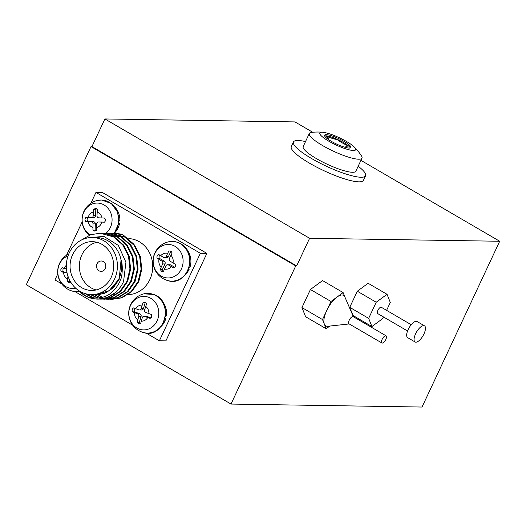 <?xml version="1.0" encoding="UTF-8"?>
<svg xmlns="http://www.w3.org/2000/svg" width="526" height="526" viewBox="0 0 526 526"><rect width="100%" height="100%" fill="white"/><g stroke="black" fill="none" stroke-linecap="round" stroke-linejoin="round"><path stroke-width="0.79" d="M167.551 280.516L167.551 280.516A19.85 17.752 -89.1 0 0 188.551 268.359A19.85 17.752 -89.1 0 0 180.24 243.669A19.85 17.752 -89.1 0 0 168.149 241.914L168.149 241.914A19.988 19.988 0 0 0 167.551 280.516C187.065 287.551 199.341 253.216 180.536 243.709C176.598 241.473 172.475 240.875 168.149 241.914M175.099 246.365A16.74 14.971 90.9 0 1 181.398 268.95A16.74 14.971 90.9 0 1 161.18 276.071A16.74 14.971 90.9 0 1 154.881 253.493A16.74 14.971 90.9 0 1 175.099 246.365M113.872 233.439A19.85 17.752 -89.1 0 0 117.383 212.28A19.85 17.752 -89.1 0 0 101.617 200.031A19.85 17.752 -89.1 0 0 97.119 200.505L97.119 200.505A19.988 19.988 0 0 0 89.223 235.26M90.406 234.813A16.74 14.971 90.9 0 1 82.602 215.719A16.74 14.971 90.9 0 1 97.665 203.075A16.74 14.971 90.9 0 1 111.433 214.884A16.74 14.971 90.9 0 1 105.904 233.327M79.229 291.483L72.18 291.056A19.85 17.752 -89.1 0 0 73.16 291.305A19.85 17.752 -89.1 0 0 79.196 291.45M75.678 288.176A16.74 14.971 90.9 0 1 69.853 288.189A16.74 14.971 90.9 0 1 57.827 272.863A16.74 14.971 90.9 0 1 68.045 255.892M142 332.07A19.85 17.752 -89.1 0 0 143.217 332.465L143.217 332.465A19.85 17.752 -89.1 0 0 164.671 318.809A19.85 17.752 -89.1 0 0 153.309 294.389A19.85 17.752 -89.1 0 0 143.815 293.856A19.85 17.752 -89.1 0 0 143.815 293.863A19.988 19.988 0 0 0 143.217 332.465C164.447 339.993 175.151 301.056 153.553 294.402L143.815 293.863M148.575 297.275A16.74 14.971 90.9 0 1 157.997 318.44A16.74 14.971 90.9 0 1 139.035 329.059A16.74 14.971 90.9 0 1 129.613 307.894A16.74 14.971 90.9 0 1 148.575 297.275M323.017 132.296A51.916 51.916 0 0 0 311.32 132.427A29.075 5.845 25.1 0 0 309.321 133.453A29.075 5.845 25.1 0 0 322.635 145.584A29.075 5.845 25.1 0 0 358.666 159.207A29.075 5.845 25.1 0 0 361.973 158.122A29.075 5.845 25.1 0 0 361.487 155.933A51.916 51.916 0 0 0 354.103 146.853A19.791 3.978 -154.9 0 1 349.882 150.009A19.791 3.978 -154.9 0 1 328.862 141.231A19.791 3.978 -154.9 0 1 323.017 132.296A19.791 3.978 -154.9 0 1 346.575 141.507A19.791 3.978 -154.9 0 1 354.103 146.853M358.167 166.242A39.818 8.008 -154.9 0 1 365.583 175.756A39.818 8.008 -154.9 0 1 311.694 158.589A39.818 8.008 -154.9 0 1 293.462 141.974A39.818 8.008 -154.9 0 1 305.514 141.579M293.462 141.974L291.305 146.583A39.818 8.008 25.1 0 0 309.538 163.191A39.818 8.008 25.1 0 0 363.42 180.365L365.583 175.756M309.321 133.453L303.193 146.537A29.075 5.845 25.1 0 0 321.603 161.469A29.075 5.845 25.1 0 0 352.538 172.285A29.075 5.845 25.1 0 0 355.846 171.2L361.973 158.122M350.283 147.964A14.537 2.926 25.1 0 0 348.56 145.978A14.537 2.926 25.1 0 0 337.054 139.272A14.537 2.926 25.1 0 0 325.66 135.826A14.537 2.926 25.1 0 0 324.608 135.938M349.231 148.076A14.537 2.926 25.1 0 0 350.881 147.536A14.537 2.926 25.1 0 0 341.676 140.067A14.537 2.926 25.1 0 0 326.212 134.656A14.537 2.926 25.1 0 0 324.555 135.202A14.537 2.926 25.1 0 0 333.76 142.671A14.537 2.926 25.1 0 0 349.231 148.076M165.44 316.823L166.387 315.83A17.391 15.55 -89.1 0 0 161.633 300.53M114.931 207.172A17.391 15.55 90.9 0 1 119.862 220.262L119.001 221.308M128.101 294.632A28.036 25.07 -89.1 0 0 149.864 279.543A28.036 25.07 -89.1 0 0 128.804 238.594M189.176 267.445L190.162 266.583A17.391 15.55 -89.1 0 0 185.967 248.581M386.071 335.812L353.183 316.645A4.155 1.663 120.2 0 0 349.231 320.202A4.155 1.663 120.2 0 0 349.001 323.819L381.883 342.991A4.155 1.663 120.2 0 0 385.834 339.428A4.155 1.663 120.2 0 0 386.071 335.812A4.155 1.663 120.2 0 0 382.119 339.375A4.155 1.663 120.2 0 0 381.883 342.991M337.146 296.94C340.986 294.297 343.583 294.336 344.931 297.052L343.116 292.568L330.979 301.483L326.758 310.504C329.631 304.534 333.096 300.011 337.146 296.94M411.22 324.713L381.311 307.276A3.636 1.453 120.2 0 0 380.995 307.191A3.636 1.453 120.2 0 0 378.03 310.031A3.636 1.453 120.2 0 0 377.648 313.555L407.565 330.992M81.175 240.165L90.663 234.721L100.137 233.202L113.596 236.924L122.775 244.978L128.502 256.254L129.948 269.049L126.93 281.397L119.935 291.437L110.059 297.631L99.453 299.084M100.137 233.202L114.293 236.937L123.472 244.991L129.199 256.267L130.645 269.056L127.627 281.41L120.632 291.443L110.756 297.637L100.966 299.156M102.34 233.281L103.852 233.261L117.311 236.983L126.49 245.037L132.223 256.313L133.67 269.102L130.645 281.456L123.649 291.496L113.78 297.683L103.168 299.143M103.852 233.261L118.008 236.996L127.187 245.044L132.92 256.326L134.367 269.115L131.342 281.469L124.346 291.503L114.477 297.696L104.681 299.215M106.061 233.334L107.574 233.32L121.033 237.042L130.211 245.096L135.938 256.372L137.385 269.161L134.367 281.515L127.371 291.555L117.495 297.742L106.89 299.202M107.574 233.32L121.73 237.055L130.908 245.103L136.635 256.386L138.088 269.174L135.064 281.528L128.068 291.562L118.192 297.755L108.402 299.274M109.776 233.393L111.288 233.373L124.747 237.101L133.926 245.149L139.66 256.432L141.106 269.22L138.082 281.574L131.086 291.608L121.217 297.801L110.611 299.261M111.288 233.373L125.444 237.108L134.623 245.162L140.357 256.445L141.803 269.233L138.779 281.588L131.783 291.621L121.914 297.815L112.117 299.327M97.547 299.103L107.041 297.578L116.055 292.18A32.967 29.476 90.9 0 1 97.547 299.103A32.967 29.476 90.9 0 1 83.299 294.731L77.532 289.721M87.526 296.71L85.034 295.395L79.465 291.042M94.167 298.117L88.059 295.441L85.495 293.712M101.314 299.156L99.802 299.07M94.969 298.163L88.756 295.454L86.54 293.988M102.826 299.116L101.314 298.932M97.658 298.11L90.288 294.547M105.029 299.215L103.523 299.13M103.175 299.09L101.663 298.893M98.178 298.064L91.018 294.58M106.541 299.176L105.036 298.992M104.687 298.939L103.181 298.643M100.203 297.782L94.049 294.632M108.751 299.274L107.238 299.182M106.89 299.149L105.384 298.952M105.036 298.893L103.53 298.577M100.644 297.696L94.792 294.678M110.263 299.235L108.751 299.051M108.402 298.998L106.896 298.702M106.548 298.623L105.049 298.209M102.452 297.262L97.823 294.731M112.465 299.333L110.96 299.241M423.647 325.607A9.343 3.735 120.2 0 0 416.04 332.919A9.343 3.735 120.2 0 0 415.06 341.972A9.343 3.735 120.2 0 0 415.882 342.189A9.343 3.735 120.2 0 0 423.496 334.878A9.343 3.735 120.2 0 0 424.475 325.824A9.343 3.735 120.2 0 0 423.647 325.607M424.475 325.824L417.072 321.511A9.343 3.735 120.2 0 0 416.25 321.294A9.343 3.735 120.2 0 0 408.636 328.605A9.343 3.735 120.2 0 0 407.663 337.659L415.06 341.972M91.432 294.593L95.64 294.659A28.555 25.531 -89.1 0 0 118.692 279.286A28.555 25.531 -89.1 0 0 96.528 237.561L92.326 237.496A28.555 25.531 -89.1 0 0 69.268 252.861A28.555 25.531 -89.1 0 0 91.432 294.593A28.555 25.531 -89.1 0 0 114.484 279.221A28.555 25.531 -89.1 0 0 92.326 237.496M94.134 294.632L95.66 294.705L109.152 290.668L118.758 279.313C121.598 273.093 122.367 266.57 121.065 259.752C122.801 262.921 122.696 276.452 120.408 279.937C118.902 285.388 111.131 294.974 104.727 296.5C100.315 298.702 88.96 299.005 83.299 294.731M116.055 292.18C120.29 287.597 122.808 283.922 123.617 281.147L125.924 262.25L118.35 245.405L103.8 236.358L87.474 237.936M138.7 323.977L140.639 323.648L142.276 317.73A2.078 1.854 90.9 0 1 144.624 316.415L150.048 318.381C151.797 317.52 152.192 316.205 151.232 314.436L145.807 312.47A2.078 1.854 90.9 0 1 144.637 309.847L146.557 303.936L145.202 302.299L143.033 302.628L141.119 308.538A2.078 1.854 90.9 0 1 138.765 309.853L133.63 307.894C132.171 308.755 131.783 310.07 132.447 311.839L137.582 313.798A2.078 1.854 90.9 0 1 138.752 316.422L137.122 322.339L138.7 323.977M69.61 280.102L69.353 281.555L67.17 281.522L69.327 282.988M68.926 282.942L70.819 282.271M88.052 217.442A2.597 2.321 -89.1 0 0 87.974 221.538L93.543 221.748A2.078 1.854 90.9 0 1 95.331 223.898L95.121 230.125L92.938 230.086L94.917 231.197M94.871 231.197L96.652 230.23L96.718 223.997A2.078 1.854 90.9 0 1 98.638 221.992L104.345 222.209C105.818 220.874 105.864 219.493 104.483 218.053L98.776 217.843A2.078 1.854 90.9 0 1 96.988 215.699L97.343 209.473L95.581 208.368M161.535 271.324L163.501 271.357L165.946 265.827A2.078 1.854 90.9 0 1 168.458 264.946L173.527 267.826C175.382 267.261 175.954 266.031 175.257 264.137L170.181 261.264A2.078 1.854 90.9 0 1 169.398 258.463L172.133 252.94L171.029 251.06L168.839 251.02L166.111 256.543A2.078 1.854 90.9 0 1 163.606 257.431L158.813 254.558C157.261 255.123 156.682 256.353 157.09 258.24L161.876 261.113A2.078 1.854 90.9 0 1 162.659 263.914L160.213 269.443L161.535 271.324M72.555 254.781A24.4 21.816 -89.1 0 0 91.498 290.437A24.4 21.816 -89.1 0 0 111.196 277.307A24.4 21.816 -89.1 0 0 92.26 241.644A24.4 21.816 -89.1 0 0 72.555 254.781M96.896 242.276A24.4 21.816 -89.1 0 0 81.852 254.926A24.4 21.816 -89.1 0 0 96.153 289.951M97.06 263.789A5.194 4.642 -89.1 0 0 101.091 271.377A5.194 4.642 -89.1 0 0 105.285 268.582A5.194 4.642 -89.1 0 0 101.255 260.995A5.194 4.642 -89.1 0 0 97.06 263.789M159.832 255.209A2.597 2.321 -89.1 0 0 159.273 258.273L164.204 261.146A2.078 1.854 90.9 0 1 164.986 263.947L162.396 269.476L160.213 269.443M162.396 269.476A2.597 2.321 -89.1 0 0 163.52 271.304M95.121 230.125A2.597 2.321 -89.1 0 0 95.936 230.934M69.353 281.555A2.597 2.321 -89.1 0 0 70.346 282.712M135.004 308.453A2.597 2.321 -89.1 0 0 134.63 311.872L139.909 313.831A2.078 1.854 90.9 0 1 141.08 316.461L139.305 322.372L137.122 322.339M139.305 322.372A2.597 2.321 -89.1 0 0 140.396 323.825M95.627 208.368L93.628 209.335L93.28 215.561A2.078 1.854 90.9 0 1 91.353 217.567L85.929 217.356C84.758 218.691 84.712 220.072 85.791 221.505L91.215 221.716A2.078 1.854 90.9 0 1 93.003 223.859L92.938 230.086M67.979 276.183L67.17 281.522M66.447 268.687L62.061 267.701C60.72 268.786 60.477 270.14 61.338 271.778L66.657 272.968A2.078 1.854 90.9 0 1 67.124 273.145M113.498 233.452L122.887 234.714A32.967 29.476 -89.1 0 0 115.168 233.439A32.967 29.476 -89.1 0 0 113.59 233.459M324.364 324.24C323.22 321.084 324.016 316.507 326.758 310.504L322.51 319.565L301.957 307.579L310.425 289.504L322.563 280.582L343.116 292.568M349.205 323.937L327.856 326.278A17.654 7.062 -59.8 0 1 324.378 324.22L322.51 319.565M185.56 274.408A17.391 15.55 -89.1 0 0 189.123 269.358L188.236 269.996M118.804 223.09L119.566 223.254A17.391 15.55 90.9 0 1 114.53 233.005M119.566 223.261L118.6 224.221M161.226 326.357A17.391 15.55 -89.1 0 0 165.756 318.763L164.783 319.604M312.74 132.269L294.987 121.92L104.891 118.955L91.945 146.583L91.018 146.57L26.3 284.73L231.013 404.06L422.036 407.045L499.7 241.256L360.928 160.358M91.945 146.583L296.657 265.919L309.604 238.285L499.7 241.256M104.891 118.955L309.604 238.285M91.018 146.57L295.73 265.906L296.657 265.919M295.73 265.906L231.013 404.06M329.802 326.067L326.179 328.724L305.626 316.744L301.957 307.579M386.603 310.36L390.299 302.463L387.031 294.297L368.121 283.271L357.305 291.22L349.751 307.342L353.025 315.508L371.928 326.534L382.75 318.585L383.507 316.968M146.037 333.011L159.378 340.789L165.887 340.887L206.876 253.387L102.465 192.523L95.956 192.417L90.866 203.286M57.781 273.914L54.967 279.917L61.667 283.823M75.008 291.601L132.703 325.232M82.115 221.965L66.532 255.235M159.378 340.789L200.367 253.282L206.876 253.387M200.367 253.282L95.956 192.417M310.425 289.504L330.979 301.483M326.179 328.724L324.378 324.22M387.031 294.297L376.215 302.246L357.305 291.22M376.215 302.246L368.66 318.361L349.751 307.342M368.66 318.361L371.928 326.534M165.749 318.756L165.085 318.513M189.123 269.358L188.624 269.069M347.18 147.826L346.003 146.346L348.56 145.978C345.812 145.123 337.166 140.087 337.054 139.272C336.995 140.008 328.441 137.424 325.66 135.826L328.336 138.726L327.659 138.969M133.841 244.189L122.887 234.714M121.065 259.752L119.178 279.319L113.136 288.031L104.602 293.403L95.66 294.711M134.63 311.872L132.447 311.839M145.531 302.457A2.597 2.321 -89.1 0 0 145.215 302.66L143.44 308.578A2.078 1.854 90.9 0 1 141.652 309.998L139.324 309.959M145.215 302.66L143.033 302.628M144.065 316.31L146.392 316.343A2.078 1.854 90.9 0 1 146.951 316.448L150.87 317.908M63.745 268.096A2.597 2.321 -89.1 0 0 63.521 271.81L66.999 272.573M63.521 271.81L61.338 271.778M87.974 221.538L85.791 221.505M96.6 208.664A2.597 2.321 -89.1 0 0 95.811 209.368L95.6 215.594A2.078 1.854 90.9 0 1 93.681 217.6L91.425 217.567M95.811 209.368L93.628 209.335M100.893 222.031A2.078 1.854 90.9 0 1 100.966 222.031L104.411 222.163M159.273 258.273L157.09 258.24M168.839 251.02L171.022 251.053L168.438 256.583A2.078 1.854 90.9 0 1 166.762 257.701L164.434 257.661M167.623 264.709L169.951 264.749A2.078 1.854 90.9 0 1 170.779 264.986L174.711 267.274M148.878 313.614A8.048 7.193 -89.1 0 0 145.669 306.415M141.244 321.162A8.048 7.193 -89.1 0 0 147.694 317.553M102.011 217.968A8.048 7.193 -89.1 0 0 97.113 212.083M96.593 227.62A8.048 7.193 -89.1 0 0 101.873 222.117M173.047 262.934A8.048 7.193 -89.1 0 0 170.904 255.248M164.447 269.042A8.048 7.193 -89.1 0 0 171.325 266.616M159.01 259.443A8.048 7.193 -89.1 0 0 161.153 267.123M167.616 253.335A8.048 7.193 -89.1 0 0 160.739 255.754M87.98 221.591A8.048 7.193 -89.1 0 0 92.885 227.475M93.398 211.939A8.048 7.193 -89.1 0 0 88.118 217.442M63.482 272.277A8.048 7.193 -89.1 0 0 67.486 278.958M66.355 265.301A8.048 7.193 -89.1 0 0 64.211 268.201M134.518 312.654A8.048 7.193 -89.1 0 0 137.72 319.854M142.151 305.106A8.048 7.193 -89.1 0 0 135.701 308.716M141.08 316.461L138.752 316.422M139.909 313.831L137.582 313.798M143.44 308.578L141.119 308.538M146.951 316.448L144.624 316.415M67.085 272.974L66.657 272.968M95.331 223.898L93.003 223.859M93.543 221.748L91.215 221.716M95.6 215.594L93.28 215.561M100.966 222.031L98.638 221.992M164.986 263.947L162.659 263.914M164.204 261.146L161.876 261.113M168.438 256.583L166.111 256.543M170.779 264.986L168.458 264.946M353.393 316.764L344.898 297.019M97.119 200.505L101.735 200.018L111.308 203.509L117.679 212.208L118.758 223.392L114.175 233.432M328.336 138.726L328.079 139.272M345.497 147.431L346.003 146.346M68.801 253.92A19.988 19.988 0 0 0 72.18 291.056M93.713 217.6L91.392 217.567M100.926 222.031L98.605 221.992"/></g></svg>
